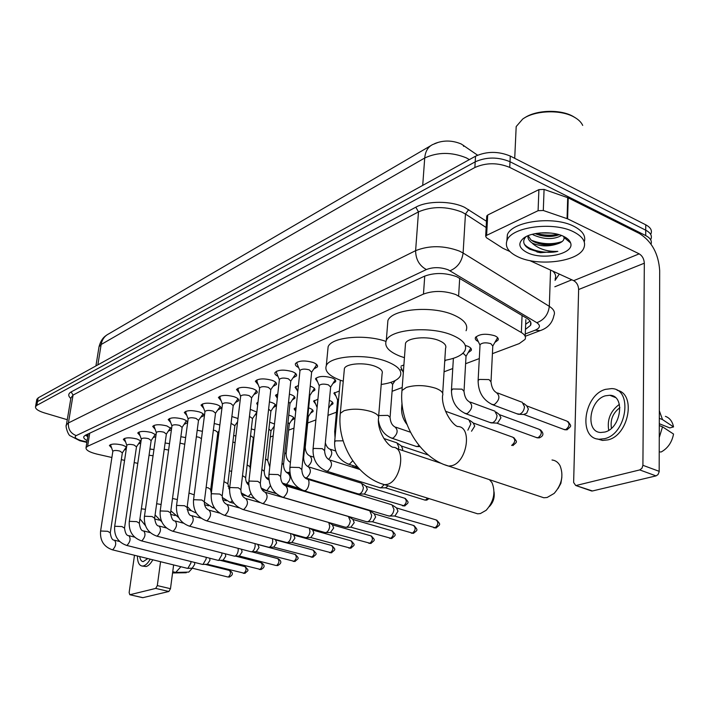 <?xml version="1.0" encoding="UTF-8"?>
<svg xmlns="http://www.w3.org/2000/svg" width="709" height="709" viewBox="0 0 709 709"><rect width="100%" height="100%" fill="white"/><g stroke="black" fill="none" stroke-linecap="round" stroke-linejoin="round"><path stroke-width="1.06" d="M251.314 428.945L254.806 429.902M269.668 422.156L274.489 424.009M274.153 427.128L273.39 427.385M288.758 415.146L290.043 415.518C293.047 416.582 294.341 417.725 293.934 418.948L291.7 420.357M308.645 407.888L309.168 408.056C312.182 409.146 313.467 410.316 313.023 411.574L310.737 413.046M329.375 400.408C332.175 401.498 333.345 402.659 332.893 403.908L330.545 405.442M397.465 379.155L395.046 380.671M445.66 360.19L444.72 361.351M465.29 345.469L467.736 346.231C470.696 347.49 471.866 348.89 471.228 350.45L468.427 352.488M478.291 341.57C475.774 340.338 474.835 338.982 475.455 337.511C479.435 333.886 485.833 333.301 494.66 335.738C497.612 337.014 498.746 338.459 498.072 340.063L495.183 342.208M197.217 430.212L202.419 431.356M214.207 423.503L219.852 424.975M231.878 416.546L237.994 418.496M250.268 409.341L256.853 412.106M256.596 414.322L254.983 415.031M269.42 401.879L271.591 402.482C274.738 403.607 276.102 404.821 275.668 406.115L273.346 407.595M289.387 394.16L290.796 394.576C293.951 395.728 295.298 396.969 294.838 398.316L292.462 399.858M310.223 386.157L310.799 386.352C313.954 387.522 315.292 388.807 314.814 390.189L312.359 391.802M317.676 381.991L315.461 378.819C318.438 376.089 323.827 375.743 331.652 377.773C334.808 378.978 336.128 380.29 335.614 381.717L333.097 383.409M111.614 447.911L109.408 445.474C111.437 443.674 115.851 443.568 122.639 445.155L126.592 446.954M126.229 449.364L124.616 449.781M125.59 441.875L123.322 439.35C125.431 437.462 129.942 437.338 136.855 438.968L141.047 441.016M140.737 443.152L138.76 443.737M140.072 435.627L137.741 432.995C139.93 431.028 144.547 430.886 151.593 432.57L156.024 434.936M155.785 436.638L153.419 437.48M155.085 429.158L152.692 426.41C154.961 424.363 159.685 424.195 166.872 425.932L171.551 428.803M171.427 429.716L168.618 430.992M170.665 422.44L168.201 419.586C170.559 417.433 175.398 417.255 182.727 419.037C186.201 420.207 187.743 421.438 187.371 422.741L184.393 424.257M186.848 415.483L184.305 412.496C186.759 410.245 191.722 410.041 199.185 411.885C202.677 413.072 204.219 414.34 203.811 415.678L200.762 417.273M203.651 408.251L201.028 405.131C203.589 402.774 208.676 402.552 216.298 404.449C219.79 405.663 221.332 406.966 220.907 408.349L217.769 410.015M221.128 400.736L218.416 397.474C221.084 395.01 226.313 394.753 234.085 396.712C237.595 397.962 239.119 399.291 238.667 400.718L235.459 402.464M239.314 392.928L236.514 389.516C239.296 386.928 244.658 386.644 252.608 388.665C256.117 389.941 257.633 391.306 257.154 392.777L253.857 394.612M258.253 384.801L255.346 381.229C258.262 378.5 263.775 378.189 271.893 380.281C275.411 381.584 276.918 382.993 276.413 384.508L273.018 386.432M277.999 376.337C275.5 375.132 274.498 373.882 274.977 372.588C278.034 369.726 283.706 369.38 291.993 371.543C295.52 372.872 297.018 374.325 296.477 375.894L292.994 377.906M298.586 367.51C295.99 366.261 294.944 364.949 295.458 363.584C298.657 360.571 304.498 360.181 312.979 362.423C316.506 363.788 317.986 365.277 317.419 366.899L313.821 369.017M492.409 353.658L519.254 343.581L525.05 339.389C526.158 336.988 524.926 334.701 521.354 332.53L455.869 294.598C444.419 290.593 433.616 290.424 423.468 294.084L87.624 446.262L86.037 447.609C85.683 450.038 89.343 452.209 97.018 454.123L111.898 457.5M477.591 155.2L461.302 144.016C452.165 140.178 443.258 140.072 434.555 143.67M252.661 443.639L253.255 443.417M270.306 437.019L273.187 435.938M288.634 430.141L293.996 428.121M307.679 422.989L315.895 419.905M327.948 415.377L336.483 412.177M392.095 391.306L402.198 387.513M444.056 371.808L452.759 368.538M465.6 363.717L479.293 358.577M121.319 459.636L124.571 460.371M134.178 462.552L137.776 463.367M402.482 370.647L400.798 369.549M401.064 366.092L403.891 364.958M336.022 396.207L333.877 393.211L339.345 391.013M315.656 404.059L313.6 401.197L317.924 399.229M295.733 411.406L294.111 408.871L296.14 407.48M275.287 416.812L275.331 416.369M233.669 435.503L235.893 435.973M216.679 441.84L217.725 442.008M297.195 390.313L295.068 387.291L298.436 385.43M277.325 398.192L275.5 395.427L277.795 393.903M257.633 405.335L256.693 403.244L257.996 402.136M238.773 411.964L238.977 410.281M180.866 436.7L185.643 437.595M165.117 442.974L169.495 443.666M149.936 449.036L153.95 449.559M36.106 403.448L37.497 401.595L475.198 161.847C486.445 156.857 498.046 156.813 510.001 161.723L645.731 230.186C650.596 232.782 652.315 235.805 650.88 239.234C652.315 235.805 650.596 232.782 645.731 230.186L510.001 161.723C498.046 156.813 486.445 156.857 475.198 161.847L37.497 401.595L36.106 403.448M36.771 399.725L38.162 397.846L475.526 156.21C486.755 151.185 498.338 151.132 510.276 156.06L645.766 224.815C650.623 227.429 652.342 230.469 650.906 233.917M525.458 329.366L530.562 325.342C531.67 322.896 530.465 320.583 526.938 318.385L456.729 276.696C445.279 272.619 434.475 272.478 424.319 276.271L85.372 435.237L83.804 436.602C83.352 437.878 84.477 439.217 87.163 440.635M551.212 233.084L540.09 232.951L551.212 233.084M67.275 419.71L44.126 412.815C38.002 410.857 35.14 408.792 35.547 406.611L36.833 405.344L474.87 167.501C486.135 162.547 497.753 162.521 509.736 167.404L645.695 235.565C650.348 238.02 652.129 240.883 651.03 244.144M571.835 279.807L554.837 286.782M87.792 436.717L85.47 435.184M530.119 321.142L525.67 324.19M486.72 216.555L487.703 215.022L486.622 235.353L538.087 210.697L538.902 189.631L544.078 189.409L568.228 197.864L639.367 233.483C651.775 241.308 658.546 253.698 659.689 270.67L659.175 471.76L657.996 474.596L656.029 475.89L639.74 469.916L641.973 468.25L642.912 465.308L644.321 263.207C644.038 258.918 642.327 255.798 639.19 253.849L567.599 218.833L543.298 210.493L538.087 210.697M487.703 215.022L538.902 189.631M529.703 260.558L573.705 280.658C576.789 282.466 578.438 285.417 578.633 289.52L573.634 482.474L575.708 485.488L592.449 490.974L656.029 475.89M592.449 490.974L590.819 490.708M576.382 485.435L639.74 469.916M486.622 235.353L485.674 236.186L486.365 237.666L502.858 248.256L509.86 251.491M604.786 432.056C621.181 428.431 625.56 395.347 609.802 395.267L605.433 395.799C589.268 399.885 585.049 432.206 600.789 432.49L604.786 432.056M659.317 423.743L669.819 427.917L673.541 426.907L662.534 419.604L659.326 418.319M597.217 438.915L602.553 440.44L607.914 439.881C628.812 435.468 636.443 393.725 617.167 390.296M605.539 389.347C583.622 395.019 577.924 438.791 599.327 439.234L604.671 438.658C627.022 433.846 633.031 388.665 611.583 388.603L605.539 389.347M662.534 419.604L659.343 410.821M673.541 426.907C672.442 421.456 669.73 417.929 665.405 416.343M659.281 437.471L662.516 426.827L673.55 434.059C671.902 442.381 667.772 448.354 661.169 451.979L659.246 451.89M659.308 425.56L662.516 426.827M619.914 407.666C612.922 412.904 610.103 419.763 611.45 428.245M616.289 422.263L615.979 422.777M619.391 404.343C610.502 410.928 606.957 419.577 608.73 430.292M524.536 117.88C536.039 109.895 560.394 109.071 573.04 116.373L575.238 117.712M515.868 133.416L516.187 126.565L522.657 119.085C534.418 110.365 560.624 109.257 574.122 117.074C578.384 119.44 581.247 122.214 582.701 125.404M518.022 256.862C508.3 252.191 504.666 246.635 507.121 240.209C511.792 226.8 553.472 221.27 573.705 231.887C582.966 236.682 586.316 242.141 583.737 248.265C578.181 261.834 538.104 266.752 518.022 256.862M506.855 240.838L507.378 234.723C512.049 221.226 553.667 215.625 573.856 226.295C582.621 230.815 586.077 236.008 584.243 241.866M535.1 233.651C543.776 237.01 551.815 237.364 559.197 234.714L559.215 234.706M532.326 234.289L533.39 234.954C544.246 239.589 553.632 239.775 561.555 235.503M528.116 235.689L530.899 239.846L533.133 241.397C540.807 245.11 548.731 245.988 556.902 244.029L559.188 243.249C562.813 241.654 564.408 239.704 563.992 237.418L563.584 236.372M556.902 244.029C548.686 246.67 540.737 246.475 533.053 243.444L532.096 242.965C528.994 240.847 527.611 238.446 527.966 235.751M563.646 236.398C567.457 238.268 569.779 240.448 570.603 242.939C574.919 253.778 543.059 260.655 527.354 252.679C518.74 248.185 517.552 243.293 523.783 238.02C531.821 231.852 552.896 230.939 563.646 236.398M526.043 236.646C522.825 240.103 522.958 243.515 526.424 246.9L529.552 249.116L540.471 252.696L557.832 251.367C547.8 251.801 539.469 249.276 532.849 243.772L532.096 242.965M539.948 235.37L556.255 235.654M539.017 243.781L556.53 244.126M536.899 251.943L540.471 252.696M536.367 233.421C543.874 235.423 551.017 235.716 557.797 234.307M531.422 240.271C542.172 244.366 552.408 244.791 562.148 241.556M524.235 243.958C529.091 250.676 546.666 254.106 557.832 251.367M539.611 496.362L543.838 497.771L547.126 497.488L554.154 493.42C561.794 484.646 563.779 475.438 560.092 465.804C558.187 462.295 555.493 460.354 552.01 459.999M442.7 393.247L445.536 348.411C446.741 345.513 444.525 342.872 438.889 340.497C427.828 335.818 407.648 337.546 405.513 343.253L405.326 345.753M404.431 357.682L400.098 356.219C388.674 351.646 384.074 346.4 386.299 340.48C390.287 329.286 430.336 325.777 452.12 335.135C463.074 339.841 467.346 344.999 464.936 350.618C462.215 355.28 455.497 358.524 444.782 360.332M387.504 325.528L387.894 320.583C391.9 309.053 431.728 305.295 453.379 314.849C464.253 319.644 468.489 324.935 466.079 330.731M561.847 477.37L560.89 483.343L557.956 488.652M474.25 512.749L477.618 513.803L480.356 513.573L486.179 510.276C493.863 501.502 495.804 492.303 492.002 482.687L489.494 479.701M378.615 416.635L382.089 373.687C383.135 371.02 380.822 368.565 375.15 366.323C364.523 362.139 346.214 363.46 344.414 368.458L344.237 370.426M343.245 381.203L340.595 380.325C329.153 376.009 324.385 371.135 326.291 365.684C329.658 355.883 365.977 353.206 386.901 361.563C397.935 365.995 402.411 370.789 400.31 375.965C397.873 380.192 391.51 383.02 381.22 384.446M327.744 350.654L328.125 346.772C331.431 337.156 364.674 333.85 385.926 341.392M494.031 491.798C494.847 497.505 493.278 502.451 489.316 506.616M297.231 362.077L296.761 363.061L297.346 364.479M301.866 469.066L311.632 372.216L309.266 369.868C304.781 368.689 301.688 368.893 299.996 370.47L299.942 371.011M307.662 479.257L391.971 504.808L393.974 509.425C393.495 512.899 392.121 515.097 389.861 516.01L388.222 515.824M393.016 505.517L396.508 507.883L397.971 511.207L395.002 515.957L394.346 515.992M311.623 372.216L316.232 365.489L316.099 364.009M276.687 371.153L276.271 372.057L276.802 373.368M295.228 373.164L295.325 374.512L290.779 381.105L288.395 378.819C284.008 377.675 281.003 377.862 279.39 379.359L279.337 379.856M286.321 486.002L369.743 510.772L371.658 515.319C371.17 518.722 369.841 520.867 367.67 521.762L366.154 521.594M370.71 511.411L374.255 513.768L375.646 517.047L372.766 521.682L372.163 521.727M256.995 379.864L257.101 381.894M260.371 482.856L270.794 389.613L268.392 387.389C264.094 386.29 261.178 386.458 259.636 387.876L259.583 388.337M265.884 492.463L348.429 516.489L350.255 520.973C349.767 524.314 348.474 526.415 346.391 527.274L344.982 527.124M349.315 517.074L352.905 519.413L354.225 522.648L350.875 527.221M270.794 389.622L275.287 383.152L275.216 381.929M238.1 388.213L238.206 390.092M256.011 390.331L256.064 391.448L251.624 397.793L249.196 395.622C244.995 394.558 242.159 394.7 240.688 396.056L240.635 396.473M328.772 522.489L329.712 526.397C329.215 529.676 327.966 531.732 325.954 532.565L324.651 532.432M328.79 522.506L332.406 524.828L333.673 528.019L330.438 532.494M219.958 396.234L220.065 397.962M237.568 398.396L237.604 399.406L233.208 405.637L230.771 403.518C226.658 402.49 223.893 402.623 222.484 403.908L222.44 404.29M309.39 528.143L309.966 531.617C309.47 534.825 308.255 536.837 306.323 537.644L305.109 537.528M309.984 528.311L312.713 530.04L313.919 533.186L310.808 537.564M202.526 403.935L202.623 405.53M219.843 406.142L219.861 407.055L215.518 413.17L213.072 411.105C209.04 410.112 206.346 410.227 204.99 411.459L204.945 411.805M290.628 533.531L290.991 536.624C290.495 539.779 289.307 541.747 287.455 542.536L286.312 542.429M291.913 533.895L293.774 535.056L294.917 538.158L291.913 542.447M185.758 411.353L185.855 412.824M187.141 507.165L198.502 420.402L196.047 418.407C192.095 417.441 189.471 417.548 188.169 418.718L188.124 419.037M272.504 538.689L272.735 541.446C272.229 544.547 271.077 546.479 269.287 547.233L268.232 547.144M274.498 539.23L275.553 539.877L276.643 542.934L273.736 547.135M198.502 420.419L202.801 414.411L202.792 413.586M169.619 418.487L169.717 419.843M186.378 420.747L182.124 427.394L179.661 425.427C175.788 424.496 173.226 424.585 171.977 425.71L171.941 426.003M255.027 543.626L255.151 546.09C254.646 549.138 253.53 551.026 251.801 551.762L250.809 551.682M257.704 544.335L259.042 547.534L256.233 551.655M154.066 425.365L154.163 426.614M154.668 517.933L166.358 434.085L163.876 432.198C160.083 431.285 157.584 431.364 156.379 432.437L156.343 432.712M238.153 548.367L238.206 550.565C237.701 553.561 236.611 555.413 234.945 556.131L234.014 556.051M241.494 549.236L242.079 551.974L239.358 556.007L275.925 565.463M166.358 434.112L170.568 427.633M139.088 431.985L139.186 433.137M139.336 523.02L151.159 440.564L148.668 438.711C144.946 437.834 142.509 437.905 141.348 438.933L141.313 439.181M221.873 552.923L221.873 554.881L218.7 560.34L217.823 560.27M225.382 553.826L225.719 556.246L223.087 560.207M151.15 440.581L155.333 434.271M124.633 438.375L124.731 439.438M140.63 440.67L136.491 446.821L134.01 444.995C130.35 444.144 127.966 444.206 126.849 445.19L126.814 445.42M206.142 557.301L206.115 559.046L203.013 564.399L202.198 564.337M209.74 558.213L209.935 560.376L207.382 564.258M110.684 444.543L110.781 445.527M126.441 446.838L122.338 452.847L119.856 451.066C116.267 450.233 113.936 450.286 112.855 451.234L112.828 451.447M190.951 561.519L190.898 563.061L187.876 568.317L187.105 568.264M194.594 562.432L194.7 564.364L192.219 568.175L227.731 576.966M316.108 378.048L316.639 379.51M324.642 450.18L330.642 387.052L328.391 384.854C323.995 383.711 320.955 383.906 319.28 385.421L319.236 385.944M384.172 484.672L381.096 487.757L379.43 487.579M388.231 485.851L385.448 487.827M330.642 387.043L335.233 379.882M295.706 386.538L296.202 387.876M309.159 467.054L361.599 483.254L363.398 487.606C362.911 490.92 361.617 493.047 359.498 493.978L357.948 493.819M362.529 483.884L366.03 486.25L367.333 489.387L364.523 493.978L363.859 494.022M309.416 394.186L309.904 395.409L314.424 388.452M276.129 394.691L276.581 395.914M288.59 401.702L289.999 403.439L294.465 396.668M257.332 402.526L257.739 403.651M321.833 496.052L322.178 496.672M268.614 409.12L270.891 411.14L275.296 404.547M256.826 412.301L252.519 418.549L249.453 416.351M237.595 421.766L234.856 425.675L231.054 423.362M219.143 430.709L217.849 432.534L215.501 430.638L213.365 430.159M201.471 438.694L199.114 437.285L196.366 436.735M184.748 444.259L179.997 443.107M168.618 450.047L164.24 449.267M153.064 455.745L149.05 455.24M476.085 336.686L477.006 338.911M491.045 381.061L492.79 346.081L490.85 343.661C485.887 342.305 482.28 342.624 480.046 344.636L479.993 345.496M522.152 402.163L524.492 406.718C524.057 410.449 522.462 412.93 519.697 414.171L516.976 413.79M523.721 403.421L526.681 405.778L528.373 409.066L526.69 413.214L523.659 414.49M492.852 345.939L497.612 337.635M173.625 564.931L170.479 588.7L168.875 591.492L155.714 588.408L157.309 585.599L160.562 561.705M134.488 555.262L129.135 592.573L129.8 594.727L142.872 597.669L168.875 591.492M129.969 594.709L155.714 588.408M139.753 556.565C140.214 559.738 141.357 561.431 143.183 561.643L147.791 558.55M137.404 555.989C137.484 562.193 139.097 565.552 142.243 566.057L146.143 566.535C148.473 565.826 150.707 563.575 152.825 559.791M142.243 566.057L143.537 565.906C145.868 565.188 148.092 562.937 150.219 559.153M172.562 572.969L186.281 572.739L186.352 572.163M192.352 568.201L188.771 572.101L175.717 572.429L172.73 571.702M175.717 572.429L180.901 566.73M464.058 390.641L466.026 356.317L464.049 353.968L462.605 353.525M494.811 411.034L497.044 415.527C496.61 419.179 495.068 421.607 492.418 422.794L489.919 422.458M496.256 412.159L499.331 414.543L500.944 417.796L497.603 423.016L496.451 423.078M466.079 356.202L470.785 348.154M468.702 419.506L470.829 423.947L467.86 430.177M470.032 420.517L473.195 422.918L474.738 426.127L471.512 431.223M400.939 367.625L401.347 368.122M419.072 445.562L417.158 446.546L415.616 446.227M390.11 416.874L392.635 384.393L390.889 382.346M396.925 442.797L398.786 447.069L398.387 449.107M397.971 443.542L401.338 445.952L402.685 449.036L402.42 450.454M334.497 392.476L335.02 393.814M338.618 398.892L337.599 400.16M314.211 400.479L314.69 401.702M357.389 466.974L356.007 467.373M328.622 408.313L332.512 402.251M353.685 465.804L352.196 467.071M294.722 408.171L295.157 409.288M332.61 473.045L330.598 473.701M307.874 415.527L308.326 416.626L312.651 409.997M311.951 479.825L310.764 479.656M287.996 422.342L289.29 423.902L293.561 417.441M274.259 426.118L270.98 430.904L268.897 429.078M254.026 436.655L253.352 437.639L250.543 435.645M235.087 442.7L232.88 442.026M263.677 489.573L264.723 490.256M216.927 448.425L215.882 448.221M459.698 278.22L458.617 295.954M463.642 145.398L463.58 146.364M526.619 323.747L525.688 323.721M424.744 276.085L423.468 294.084M522.072 315.478L521.354 332.53M89.724 433.19L87.624 446.262M469.376 159.614L466.274 157.841C451.606 151.912 437.754 151.965 424.718 158.01C425.347 151.318 428.014 146.825 432.703 144.547L438.065 142.429M430.611 145.77L108.734 333.868C104.604 335.96 102.069 339.505 101.148 344.503L99.03 346.71L98.861 347.773M422.715 185.395L424.718 158.01L101.148 344.503L97.86 364.86M38.162 397.846L36.833 405.344M475.526 156.21L474.87 167.501M510.276 156.06L509.736 167.404M645.766 224.815L645.695 235.565M525.272 333.957L535.224 330.164C540.214 327.948 540.745 325.466 536.819 322.692L448.194 269.81C440.484 267.045 433.217 266.956 426.384 269.544L76.2 435.601C73.958 437.107 75.526 438.747 80.897 440.511L86.95 441.955M66.283 425.684L66.424 424.762L68.41 422.954L415.616 250.667C429.282 245.261 443.878 245.394 459.405 251.083L463.11 253.024L465.45 214.047L461.789 212.035C446.457 206.186 432.02 206.133 418.487 211.876L73.062 395.081L70.927 397.917M70.829 398.52C67.967 395.906 68.064 393.717 71.13 391.935L415.82 207.188L418.487 211.876L415.616 250.667C415.722 259.352 419.311 265.645 426.384 269.544M81.544 441.184L82.581 440.954M415.82 207.188C427.323 200.665 451.03 200.691 464.581 207.329L486.471 221.261M559.312 274.082L555.041 280.418M450.055 270.749C457.491 267.585 461.843 261.674 463.11 253.024L549.315 306.35L550.556 270.085M536.819 322.692C544.131 319.963 548.296 314.512 549.315 306.35C553.835 309.257 555.36 312.332 553.889 315.585C552.373 323.056 547.782 328.081 540.125 330.642L541.313 330.208M555.094 279.054C556.29 276.35 555.528 273.701 552.807 271.104M486.135 227.5L465.45 214.047L468.693 209.607M76.2 435.601C70.581 433.332 67.984 429.113 68.41 422.954L73.062 395.081L71.13 391.935M535.224 330.164L540.125 330.642L525.183 336.314M578.633 289.52L644.321 263.207M573.705 280.658L639.19 253.849M568.228 197.864L567.599 218.833M642.912 465.308L659.193 471.334M567.067 218.62L567.696 197.643M544.078 189.409L543.298 210.493M405.513 343.253L401.976 390.535C398.742 422.165 420.118 458.209 448.575 466.097L451.739 465.707C467.284 462.233 472.513 426.189 457.571 426.534C451.881 424.585 441.485 408.544 442.54 395.684C443.745 392.999 441.485 390.535 435.769 388.284C425.276 385.031 415.483 384.739 406.381 387.415L401.976 390.535L401.808 392.883M543.838 497.771L444.419 464.67M344.414 368.458L340.302 413.365C336.74 443.435 357.194 477.503 384.57 484.708L387.194 484.389C401.099 481.331 406.319 446.909 392.946 447.299C386.901 445.456 377.241 430.629 378.464 418.549C379.501 416.086 377.144 413.799 371.392 411.663C361.262 408.694 352.116 408.393 343.962 410.759L340.302 413.365L340.143 415.208M477.618 513.803L381.3 483.662M396.818 508.016L436.017 519.892C438.738 522.294 438.375 524.952 434.945 527.886L433.722 527.735M436.345 527.886L434.945 527.886M303.337 490.539L304.914 490.708C308.964 489.759 310.719 478.832 306.802 478.992C303.718 477.529 302.061 474.374 301.821 469.535L299.349 467.523L290.672 467.249L289.813 468.294M374.529 513.883L413.4 525.422C416.006 527.78 415.651 530.394 412.328 533.257L411.202 533.124M413.719 533.257L412.328 533.257M282.2 497.098L283.653 497.239C288.102 492.879 288.731 489.05 285.532 485.762C282.457 484.336 280.826 481.26 280.622 476.537L278.132 474.587L269.677 474.303L268.871 475.269M353.153 519.52L391.696 530.731C394.186 533.044 393.823 535.614 390.624 538.423L389.569 538.299M391.997 538.415L390.624 538.423M261.949 503.372L263.287 503.496C267.585 499.233 268.206 495.485 265.166 492.25C262.108 490.858 260.495 487.863 260.327 483.246L257.819 481.34L249.568 481.056L248.824 481.96M332.627 524.926L370.834 535.827C373.218 538.104 372.863 540.621 369.761 543.378L368.786 543.271M371.126 543.369L369.761 543.378M242.531 509.381L243.781 509.487C247.92 505.322 248.549 501.644 245.642 498.462C242.602 497.115 241.007 494.182 240.883 489.671L238.348 487.819L230.301 487.535L229.61 488.368M312.917 530.128L350.778 540.737C353.064 542.979 352.701 545.443 349.705 548.146L348.793 548.057M351.061 548.137L349.705 548.146M223.902 515.142L225.063 515.239C229.069 511.154 229.689 507.555 226.915 504.427C223.893 503.106 222.325 500.244 222.227 495.839L219.675 494.04L211.823 493.748L211.176 494.519M293.96 535.127L331.475 545.451C333.664 547.658 333.31 550.087 330.403 552.736L329.552 552.657M331.75 552.728L330.403 552.736M206.009 520.672L207.09 520.76C210.963 516.764 211.583 513.227 208.942 510.152C205.929 508.867 204.387 506.066 204.316 501.75L201.755 500.005L194.08 499.712L193.477 500.421M275.712 539.939L312.882 549.998C314.982 552.169 314.628 554.553 311.809 557.159L311.021 557.079M313.148 557.141L311.809 557.159M188.824 525.989L189.826 526.06C193.575 522.152 194.186 518.678 191.66 515.647C189.507 515.868 187.982 513.139 187.105 507.44L184.535 505.73L177.037 505.437L176.47 506.102M258.147 544.574L294.971 554.385C296.991 556.521 296.628 558.86 293.898 561.413L293.154 561.351M295.219 561.395L293.898 561.413M172.287 531.103L173.218 531.165C176.851 527.328 177.463 523.916 175.052 520.938C172.899 521.159 171.401 518.483 170.559 512.908L167.989 511.242L160.651 510.941L160.119 511.561M251.704 551.797L277.689 558.612C279.63 560.713 279.275 563.017 276.625 565.525L277.573 565.578L276.625 565.525M277.937 565.498L277.573 565.578C281.739 563.425 281.907 561.138 278.079 558.71M156.37 536.022L157.247 536.075C160.766 532.317 161.368 528.967 159.064 526.025C156.902 526.211 155.422 523.588 154.633 518.164L152.054 516.542L144.875 516.241L144.379 516.817M235.636 556.131L261.018 562.689C262.888 564.754 262.525 567.023 259.955 569.487L259.299 569.433M261.258 569.46L259.955 569.487M141.038 540.754L141.862 540.799C145.274 537.112 145.877 533.824 143.67 530.935C141.49 531.085 140.036 528.515 139.301 523.224L136.722 521.647L129.694 521.345L129.224 521.886M220.118 560.314L244.924 566.624C246.714 568.662 246.36 570.887 243.861 573.315L243.249 573.262M245.154 573.28L243.861 573.315M126.264 545.31L127.026 545.354C130.341 541.738 130.943 538.503 128.834 535.658C126.663 535.809 125.227 533.292 124.527 528.108L121.939 526.565L115.062 526.264L114.619 526.769M205.114 564.346L229.37 570.426C231.099 572.438 230.744 574.627 228.307 577.011L229.237 577.055L228.307 577.011M229.592 576.975L229.237 577.055C233.243 574.981 233.394 572.801 229.681 570.506M112.013 549.714L112.731 549.75C115.948 546.196 116.551 543.023 114.521 540.214C112.368 540.364 110.959 537.901 110.276 532.813L107.688 531.307L100.953 531.006L100.536 531.475M343.112 440.821L335.579 440.883L334.63 442.079M352.71 460.788L349.537 464.111L347.773 463.916M427.624 498.17L425.542 500.04L424.301 499.898M427.013 500.04L425.542 500.04M325.945 470.962L327.585 471.13C332.087 466.823 332.698 463.074 329.419 459.866C326.477 458.404 324.864 455.338 324.598 450.649L322.285 448.664L313.874 448.425L312.988 449.524M366.314 486.374L404.635 498.223C407.117 500.492 406.744 503.044 403.527 505.88L402.375 505.747M404.99 505.871L403.527 505.88M303.106 456.729L303.62 457.828C303.851 462.401 305.437 465.396 308.371 466.814C311.508 469.97 310.897 473.647 306.545 477.857L305.03 477.715M282.049 463.137L283.511 464.705C283.706 469.172 285.266 472.097 288.191 473.479C291.186 476.581 290.575 480.188 286.374 484.309L284.965 484.185M261.869 469.473L264.209 471.299C264.368 475.668 265.91 478.531 268.826 479.869L268.941 479.878M270.43 485.603L267.009 490.504L265.707 490.389M248.753 485.178C246.572 483.263 245.544 480.746 245.668 477.636L242.522 475.642M251.013 493.641L248.416 496.451L247.202 496.353M229.512 489.697L227.846 483.724L223.955 481.633M232.233 500.802L230.54 502.167L229.415 502.078M211.291 493.579L210.706 489.591L208.295 487.881L206.124 487.429M214.047 507.289L212.292 507.591M194.195 494.847L188.993 493.039M187.22 506.527L191.288 510.666L195.808 512.891M177.347 499.561L172.509 498.471M161.094 504.471L156.645 503.727M145.451 509.319L141.366 508.814M527.266 406.089L566.881 421.084C570.089 423.557 569.69 426.41 565.685 429.663L563.673 429.362M567.289 429.689L565.685 429.663M491.497 404.29L494.226 404.679C499.73 399.911 500.359 395.817 496.114 392.405C493.304 390.668 491.603 387.167 491 381.885L489.033 379.581L479.47 379.43L478.123 380.432L478.088 381.256M157.309 585.599L170.479 588.7M499.854 414.818L539.239 429.326C542.296 431.754 541.906 434.555 538.051 437.728L536.199 437.462M539.638 437.754L538.051 437.728M464.679 413.294L467.178 413.631C472.469 408.978 473.089 404.972 469.048 401.622C466.23 399.938 464.555 396.535 464.014 391.395L462.002 389.152L452.705 388.984L451.42 390.677M473.665 423.158L512.793 437.214C515.727 439.589 515.328 442.336 511.614 445.438M513.201 445.456L512.837 445.553C517.765 441.352 517.162 442.327 513.795 437.604M402.437 406.975L401.613 408.278M391.093 437.949L393.061 438.171C397.784 433.828 398.387 430.062 394.878 426.88C392.05 425.356 390.446 422.209 390.065 417.45L387.956 415.377L378.703 415.554M335.667 430.788L334.648 431.976M325.334 442.886C326.362 446.253 327.833 448.31 329.756 449.072C332.734 451.536 332.344 454.992 328.604 459.423M304.781 446.28L305.242 447.317C305.464 451.66 306.97 454.504 309.78 455.878C312.713 458.856 312.12 462.348 308.007 466.336L307.609 466.425M289.813 472.105L287.464 472.575M290.424 462.357C287.694 460.93 286.25 458.165 286.108 454.052L284.796 452.572M269.783 466.983L267.701 460.531L265.6 458.803M250.242 469.633L249.993 466.77L247.149 464.874M231.639 471.423L229.415 470.767M213.4 476.687L212.345 476.492M293.934 418.948L294.005 418.23M313.023 411.574L313.103 410.795M332.893 403.908L332.973 403.058M471.228 350.45L471.308 349.014M498.072 340.063L498.152 338.494M275.668 406.115L275.748 405.38M294.838 398.316L294.926 397.51M314.814 390.189L314.893 389.303M187.371 422.741L187.442 422.156M203.811 415.678L203.9 415.049M220.907 408.349L220.986 407.657M238.667 400.718L238.765 399.973M257.154 392.777L257.252 391.962M276.413 384.508L276.51 383.622M296.477 375.894L296.584 374.91M317.419 366.899L317.526 365.826M87.996 435.45L86.241 434.821M525.856 319.626L525.174 336.305M88.244 433.881L86.037 447.609M95.919 365.941L99.03 346.71C100.394 341.729 102.504 338.166 105.375 336.048L107.148 334.772M36.868 399.14L35.547 406.611M70.953 397.784L66.424 424.762C65.006 425.684 68.206 435.486 70.315 435.84L79.878 440.75L86.87 442.407M530.686 322.187L530.562 325.342M575.708 485.488L591.776 491.036M485.674 236.186L486.755 215.882M615.306 397.474L609.802 395.267M602.553 440.44L599.327 439.234M514.716 158.32L516.187 126.565M507.121 240.209L507.378 234.723M563.992 237.418L570.603 242.939M386.299 340.48L387.894 320.583M326.291 365.684L328.125 346.772M396.296 448.416L441.742 463.535M436.753 520.131C440.537 524.687 440.945 523.978 435.964 527.975L394.452 516.01M299.916 370.745L296.761 363.061M299.996 370.47L289.857 467.834C289.52 479.213 294.297 486.87 304.196 490.805L389.117 516.09M394.824 515.992L389.622 516.063M414.074 525.635C418.097 530.518 417.885 529.818 413.347 533.345L372.26 521.735M279.319 379.616L276.271 372.057M279.39 379.359L268.915 474.853C268.543 486.011 273.231 493.508 282.988 497.328L366.97 521.833M290.779 381.096L280.667 476.111M372.606 521.718L367.448 521.806M392.307 530.917C396.109 535.419 396.428 534.551 391.625 538.503L350.964 527.23M259.574 388.124L256.623 380.689M259.636 387.876L248.868 481.571C248.451 492.525 253.051 499.854 262.667 503.576L345.735 527.336M351.283 527.212L346.178 527.319M371.401 536.004C375.203 540.48 375.46 539.549 370.754 543.457L330.518 532.503M240.626 396.287L237.772 388.966M240.688 396.056L229.645 488.014C229.202 498.764 233.713 505.942 243.196 509.567L325.342 532.627M251.624 397.776L240.918 489.316M246.307 498.657L259.786 502.513M330.819 532.486L325.759 532.601M351.292 540.887C355.103 545.345 355.289 544.379 350.689 548.217L310.87 537.573M222.431 404.13L219.666 396.925M222.484 403.908L211.211 494.2C210.733 504.746 215.173 511.783 224.514 515.319L305.747 537.706M233.208 405.619L222.263 495.511M227.527 504.595L239.048 507.83M311.154 537.555L306.146 537.688M331.954 545.593C335.747 550.016 335.915 548.979 331.378 552.807L291.975 542.447M204.945 411.663L202.269 404.573M204.99 411.459L193.513 500.129C193.008 510.489 197.368 517.393 206.576 520.831L286.915 542.589M215.518 413.152L204.352 501.458M209.51 510.303L219.56 513.086M292.241 542.438L287.278 542.571M313.325 550.131C317.127 554.535 317.215 553.463 312.784 557.221L273.789 547.135M188.124 418.913L185.528 411.938M188.169 418.718L176.506 505.836C175.983 516.01 180.254 522.772 189.338 526.131L268.782 547.286M192.192 515.789L201.046 518.19M274.037 547.126L269.128 547.268M295.378 554.5C299.154 558.878 299.225 557.735 294.864 561.475L256.277 551.655M171.933 425.896L169.416 419.019M171.977 425.71L160.154 511.313C159.605 521.319 163.806 527.957 172.766 531.227L251.323 551.815M182.133 427.376L170.594 512.651M175.54 521.071L183.356 523.153M256.516 551.646L251.651 551.797M156.343 432.614L153.888 425.852M156.379 432.437L144.414 516.595C143.847 526.424 147.977 532.938 156.813 536.137L234.493 556.175M159.516 526.149L166.429 527.966M239.624 555.998L234.803 556.157M261.373 562.778C265.166 565.17 265.015 567.422 260.903 569.54L223.122 560.207M141.313 439.093L138.929 432.428M141.348 438.933L129.26 521.673C128.666 531.342 132.734 537.732 141.454 540.861L218.266 560.385M144.087 531.041L150.202 532.619M223.335 560.199L218.558 560.367M245.252 566.713C248.965 570.984 248.956 569.744 244.8 573.359L207.409 564.258M126.814 445.349L124.5 438.782M126.849 445.19L114.654 526.574C114.043 536.075 118.048 542.358 126.654 545.407L202.614 564.444M136.491 446.803L124.554 527.913M129.224 535.756L134.613 537.13M207.613 564.249L202.889 564.426M112.82 451.376L110.569 444.915M112.855 451.234L100.563 531.298C99.942 540.648 103.877 546.816 112.368 549.803L187.495 568.361M122.347 452.821L110.303 532.636M114.885 540.302L119.617 541.499M192.431 568.166L187.752 568.343M340.347 380.237L334.675 441.556C334.293 449.444 336.367 459.069 348.713 464.227L357.558 467.027M429.042 498.613L426.65 500.129L424.957 500.102L385.59 487.845M319.21 385.687L316.09 378.172M319.28 385.421L313.032 449.054C312.749 459.973 317.34 467.364 326.814 471.237L380.308 487.845M330.279 460.132L359.809 469.473M385.935 487.827L380.786 487.827M405.3 498.436C409.031 502.973 409.19 502.087 404.626 505.96L363.983 494.04M297.78 391.749L295.697 386.644M304.781 477.627L358.754 494.058M309.904 395.409L303.665 457.394M364.311 494.022L359.206 494.04M277.361 397.864L276.12 394.771M282.359 483.051L299.012 488.377M289.999 403.439L283.547 464.306M288.918 473.701L290.061 474.046M257.801 403.811L257.323 402.588M261.142 488.049L266.38 490.593L275.819 493.358M323.517 497.071L322.081 496.132M270.891 411.14L264.244 470.936M283.254 484.167L300.572 489.334M241.122 492.799L247.822 496.53L254.283 498.392M252.519 418.54L245.704 477.308M261.896 489.432L276.076 493.579M222.209 497.426L229.982 502.247L233.97 503.372M234.856 425.666L227.89 483.423M241.787 494.634L245.518 495.706M204.289 502.007L212.824 507.741L214.685 508.256M217.849 432.517L210.741 489.307M222.706 499.748L226.419 500.793M204.52 504.728L208.481 505.827M178.695 517.588L170.834 510.843M187.149 509.585L191.395 510.746M161.714 521.753L155.085 514.956M170.514 514.317L175.043 515.532M145.389 525.564L139.93 518.855M154.58 518.908L159.348 520.176M568.086 421.589C571.33 426.393 572.083 425.497 566.925 429.796L564.754 429.76L523.995 414.543M479.931 344.999L476.049 336.899M480.046 344.636L478.123 380.432C478.176 392.183 483.13 400.328 492.968 404.848L518.421 414.331M497.567 392.954L521.496 402.038M524.5 414.526L519.121 414.304M129.8 594.727L142.704 597.678M540.329 429.769C544.078 433.305 543.732 436 539.283 437.852L537.183 437.816L496.752 423.122M453.388 358.32L451.456 389.923C451.456 401.445 456.304 409.403 466.017 413.799L491.24 422.936M470.368 402.109L494.208 410.91M497.222 423.105L491.886 422.918M445.509 411.247L468.135 419.391M403.324 372.535L400.966 367.271M402.003 403.084L401.657 407.648C401.25 413.772 403.013 419.365 406.948 424.416M378.42 420.26C379.864 429.308 384.429 435.326 392.121 438.304L416.635 446.564M392.653 384.34L395.081 380.618M395.897 427.226L410.414 432.206M419.932 446.608L417.158 446.546M383.853 438.481L396.464 442.708M428.387 455.054L401.693 446.121M337.573 399.903L334.488 392.556M337.644 399.654L334.692 431.497L335.029 437.745M317.109 407.569L314.202 400.541M358.568 468.162L356.157 467.399M330.545 449.32L335.8 451.013M356.467 467.382L353.073 467.346M295.795 410.848L294.722 408.207M308.326 416.626L305.278 446.918M310.507 456.109L313.733 457.119M334.852 473.736L331.227 473.709M286.108 472.043L289.954 473.328M305.127 477.946L311.437 479.869M289.29 423.902L286.144 453.68M270.98 430.895L267.745 460.194M268.817 478.602L265.609 477.024M253.352 437.63L250.029 466.451M248.726 483.405L246.262 481.712M266.744 478.46L268.853 479.098M229.681 487.765L227.988 486.25M247.228 483.529L248.717 483.972M265.591 490.353L264.422 490.008M211.521 491.691L210.67 490.734M228.794 488.545L229.565 488.767"/></g></svg>

